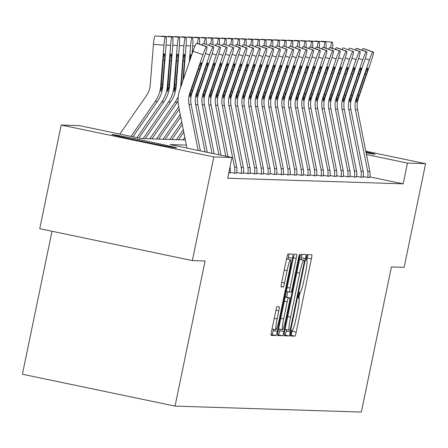 <?xml version="1.0" encoding="UTF-8"?>
<svg xmlns="http://www.w3.org/2000/svg" width="448" height="448" viewBox="0 0 448 448"><rect width="100%" height="100%" fill="white"/><g stroke="black" fill="none" stroke-linecap="round" stroke-linejoin="round"><path stroke-width="0.67" d="M290.455 335.255L290.825 335.266A4.155 0.414 101.8 0 0 292.09 331.212L292.275 330.305L291.682 330.288A2.912 0.291 101.8 0 0 290.797 333.127A2.912 0.291 101.8 0 0 290.494 335.989A2.912 0.291 101.8 0 0 290.5 335.989L294.952 336.129A4.155 0.414 101.8 0 0 296.212 332.074L311.382 258.815A4.155 0.414 101.8 0 0 311.814 254.733A4.155 0.414 101.8 0 0 311.808 254.727L307.356 254.587A2.912 0.291 101.8 0 0 306.477 257.426A2.912 0.291 101.8 0 0 306.174 260.282A2.912 0.291 101.8 0 0 306.18 260.288L306.751 260.305A13.3 1.322 101.8 0 1 306.779 260.305L307.261 257.953A4.155 0.414 101.8 0 0 307.77 254.598M298.637 295.277A2.912 0.291 101.8 0 0 298.334 298.133A2.912 0.291 101.8 0 0 298.34 298.138L298.917 298.155A13.3 1.322 101.8 0 0 298.917 298.155L300.115 292.454L299.522 292.438A2.912 0.291 101.8 0 0 298.637 295.277M111.955 134.462A33.034 0.571 -168.3 0 1 145.858 140.958A33.034 0.571 -168.3 0 1 176.478 147.885A33.034 0.571 -168.3 0 1 176.305 147.907A33.034 0.571 -168.3 0 1 142.408 141.411A33.034 0.571 -168.3 0 1 111.782 134.484A33.034 0.571 -168.3 0 1 111.955 134.462M365.96 151.95A33.034 0.571 -168.3 0 1 375.021 154.235A33.034 0.571 -168.3 0 1 374.847 154.258A33.034 0.571 -168.3 0 1 366.128 152.796M277.077 306.673A4.155 0.414 101.8 0 0 275.817 310.733L271.561 331.285A4.155 0.414 101.8 0 0 271.13 335.367L276.08 335.524A4.155 0.414 101.8 0 0 277.34 331.47L292.51 258.21A4.155 0.414 101.8 0 0 292.942 254.128L287.991 253.966A4.155 0.414 101.8 0 0 286.731 258.026L281.59 282.85A4.155 0.414 101.8 0 0 281.159 286.933A4.155 0.414 101.8 0 0 281.165 286.933L283.282 287A4.155 0.414 101.8 0 0 284.542 282.946L287.095 270.637A11.122 1.103 101.8 0 1 290.489 259.784A11.122 1.103 101.8 0 1 289.335 270.704L279.345 318.937A11.122 1.103 101.8 0 1 275.951 329.784A11.122 1.103 101.8 0 1 277.105 318.864L278.768 310.828A4.155 0.414 101.8 0 0 279.199 306.746L277.077 306.673M292.258 330.305A13.3 1.322 101.8 0 0 296.296 317.324L297.556 311.22A13.3 1.322 101.8 0 0 298.939 298.155L298.939 298.155M300.093 292.454A13.3 1.322 101.8 0 0 304.13 279.474L305.396 273.37A13.3 1.322 101.8 0 0 306.779 260.305L306.751 260.305M365.814 151.2L425.6 163.688L404.135 267.35L391.412 266.941L361.362 412.065L175.028 406.106L205.083 260.982L192.36 260.574L213.83 156.918L61.202 125.031L79.341 125.614L141.215 138.538L185.326 139.95M425.6 163.688L407.462 163.106L366.481 154.543M186.346 145.09L170.094 144.57L231.969 157.494L227.674 178.226L403.166 183.837L407.462 163.106M231.969 157.494L213.83 156.918M284.586 331.699A4.155 0.414 101.8 0 0 284.155 335.782A4.155 0.414 101.8 0 0 284.166 335.782L289.106 335.944A4.155 0.414 101.8 0 0 290.371 331.884L305.542 258.625A4.155 0.414 101.8 0 0 305.973 254.542A4.155 0.414 101.8 0 0 305.967 254.542L301.022 254.386A4.155 0.414 101.8 0 0 299.762 258.44L284.586 331.699M282.593 335.737L277.648 335.574A4.155 0.414 101.8 0 0 277.648 335.574L277.648 335.574A4.155 0.414 101.8 0 1 278.074 331.492L293.244 258.233A4.155 0.414 101.8 0 1 294.51 254.178L296.621 254.246A4.155 0.414 101.8 0 0 296.621 254.246A4.155 0.414 101.8 0 1 296.201 258.328L290.046 288.036A4.155 0.414 101.8 0 0 289.615 292.118A4.155 0.414 101.8 0 0 289.621 292.124L291.026 292.169A4.155 0.414 101.8 0 0 292.286 288.109L298.693 257.18A2.912 0.291 101.8 0 1 299.583 254.341A2.912 0.291 101.8 0 1 299.281 257.197L283.853 331.677A4.155 0.414 101.8 0 1 282.593 335.737L277.564 334.841M52.007 231.258L22.4 374.226L175.028 406.106M403.166 183.837L369.919 176.893M369.813 177.447L367.455 177.408L363.283 176.534M363.154 177.234L360.797 177.195L356.625 176.322M356.496 177.022L354.144 176.982L349.966 176.109M349.838 176.809L347.486 176.77L343.308 175.896M343.179 176.596L340.827 176.557L336.655 175.683M336.521 176.383L334.169 176.344L329.997 175.47M329.862 176.165L327.51 176.131L323.338 175.258M323.21 175.952L320.852 175.918L316.68 175.045M316.551 175.739L314.194 175.706L310.022 174.832M309.893 175.526L307.535 175.487L303.363 174.619M303.234 175.314L300.877 175.274L296.705 174.406M296.576 175.101L294.218 175.062L290.046 174.194M289.918 174.888L287.566 174.849L283.388 173.981M283.259 174.675L280.907 174.636L276.73 173.768M276.601 174.462L274.249 174.423L270.071 173.555M269.942 174.25L267.59 174.21L263.418 173.342M263.284 174.037L260.932 173.998L256.76 173.13M256.631 173.824L254.274 173.785L250.102 172.917M249.973 173.611L247.615 173.572L243.443 172.704M243.314 173.398L240.957 173.359L236.785 172.491M236.656 173.186L234.298 173.146L230.126 172.278M229.998 172.973L228.76 172.973M192.36 260.574L39.738 228.693L61.202 125.031M301.05 259.543L301.414 257.762A4.155 0.414 101.8 0 0 301.93 254.414M284.077 335.054L284.984 335.082A4.155 0.414 101.8 0 0 286.244 331.022L286.53 329.65M289.828 330.232A2.912 0.291 101.8 0 0 290.713 327.393L304.03 263.082A2.912 0.291 101.8 0 0 304.326 260.226L303.716 260.204A13.3 1.322 101.8 0 0 299.678 273.19L290.578 317.145A13.3 1.322 101.8 0 0 289.195 330.21A13.3 1.322 101.8 0 0 289.218 330.21L289.828 330.232M300.21 259.364A2.912 0.291 101.8 0 0 300.205 259.364A2.912 0.291 101.8 0 0 300.199 259.364L304.326 260.226L300.205 259.364M299.572 259.347A13.3 1.322 101.8 0 1 299.589 259.347L300.199 259.364M285.074 329.347A13.3 1.322 101.8 0 0 285.096 329.347L289.173 330.198L285.074 329.347M287.823 291.749L286.692 297.203M280.05 329.274L279.731 330.814L283.853 331.677M283.662 318.87A11.122 1.103 101.8 0 0 282.509 329.79A11.122 1.103 101.8 0 0 285.902 318.942L289.419 301.946A4.155 0.414 101.8 0 0 289.85 297.864A4.155 0.414 101.8 0 0 289.845 297.864L288.445 297.819A4.155 0.414 101.8 0 0 287.179 301.874L283.662 318.87L280.812 318.27M285.734 297.007A4.155 0.414 101.8 0 0 285.729 297.002A4.155 0.414 101.8 0 0 285.723 297.002L289.845 297.864L285.729 297.002M285.219 296.985L285.723 297.002M278.471 334.874A4.155 0.414 101.8 0 0 279.731 330.814M287.991 259.263L288.389 257.348A4.155 0.414 101.8 0 0 288.898 253.999M271.046 334.634L271.953 334.662A4.155 0.414 101.8 0 0 273.218 330.607L273.493 329.269M321.171 41.535A8.473 0.851 -85.4 0 1 321.418 41.255L331.918 42.095L321.843 41.272A8.473 0.851 -85.4 0 1 321.849 41.272L332.349 42.112A8.473 0.851 94.6 0 0 332.343 42.106M331.918 42.095A8.473 0.851 94.6 0 0 330.663 47.712M332.668 48.406A8.473 0.851 94.6 0 0 332.349 42.112M321.418 41.255L321.843 41.272M367.668 177.414L367.69 177.33A14.823 14.745 -88.2 0 0 367.713 171.405L355.438 109.704A21.174 21.067 91.8 0 1 356.171 98.678L369.387 60.015L365.288 58.598M369.807 177.481L369.824 177.397A14.823 14.745 -88.2 0 0 369.846 171.472L357.571 109.777A21.174 21.067 91.8 0 1 358.305 98.745L371.521 60.082A8.473 0.818 109 0 0 373.43 52.046A8.473 0.818 109 0 0 373.402 52.041L372.977 52.03A8.473 0.818 109 0 0 369.387 60.015M373.402 52.041L363.014 48.591L372.977 52.03M361.956 50.176A8.473 0.818 -71 0 1 363.014 48.591M357.633 95.547L358.943 95.754L356.356 102.29L356.636 98.689L364.84 74.446A6.776 0.655 -71 0 1 367.718 68.057A6.776 0.655 -71 0 1 367.735 68.062A6.776 0.655 -71 0 1 366.206 74.491L364.974 74.066M358.943 95.754L366.206 74.491M325.259 41.882L325.685 41.894A8.473 0.851 94.6 0 0 325.685 41.894L315.185 41.059A8.473 0.851 -85.4 0 1 315.19 41.059L325.259 41.882A8.473 0.851 94.6 0 0 324.005 47.499M326.01 48.194A8.473 0.851 94.6 0 0 325.69 41.899L315.19 41.059M314.513 41.322A8.473 0.851 -85.4 0 1 314.759 41.042M318.601 41.67L319.026 41.681A8.473 0.851 94.6 0 0 319.026 41.681L308.526 40.846A8.473 0.851 -85.4 0 1 308.532 40.846L318.601 41.67A8.473 0.851 94.6 0 0 317.346 47.286M319.357 47.981A8.473 0.851 94.6 0 0 319.032 41.681L308.532 40.846M307.854 41.11A8.473 0.851 -85.4 0 1 308.101 40.83M361.015 177.201L361.032 177.117A14.823 14.745 -88.2 0 0 361.054 171.192L348.779 109.491A21.174 21.067 91.8 0 1 349.518 98.465L362.729 59.802L358.63 58.386M363.149 177.268L363.166 177.184A14.823 14.745 -88.2 0 0 363.188 171.259L350.913 109.564A21.174 21.067 91.8 0 1 351.652 98.532L364.862 59.87A8.473 0.818 109 0 0 366.772 51.834A8.473 0.818 109 0 0 366.75 51.828L366.318 51.817A8.473 0.818 109 0 0 362.729 59.802M366.75 51.828L356.356 48.378L366.318 51.817M355.303 49.963A8.473 0.818 -71 0 1 356.356 48.378M350.974 95.334L352.285 95.542L349.698 102.077L349.978 98.476L358.187 74.234A6.776 0.655 -71 0 1 361.06 67.844A6.776 0.655 -71 0 1 361.077 67.85A6.776 0.655 -71 0 1 359.548 74.278L358.316 73.853M352.285 95.542L359.548 74.278M354.357 176.988L354.374 176.904A14.823 14.745 -88.2 0 0 354.396 170.979L342.126 109.278A21.174 21.067 91.8 0 1 342.86 98.252L356.07 59.59L351.971 58.173M356.49 177.055L356.507 176.971A14.823 14.745 -88.2 0 0 356.53 171.046L344.26 109.351A21.174 21.067 91.8 0 1 344.994 98.319L358.204 59.657A8.473 0.818 109 0 0 360.114 51.621A8.473 0.818 109 0 0 360.091 51.615L359.66 51.604A8.473 0.818 109 0 0 356.07 59.59M360.091 51.615L350.129 48.182A8.473 0.818 -71 0 1 350.151 48.182L359.66 51.604M360.114 51.621L350.151 48.182A8.473 0.818 -71 0 1 350.174 48.194M348.645 49.75A8.473 0.818 -71 0 1 349.703 48.166M344.316 95.122L345.626 95.329L343.039 101.864L343.319 98.263L351.529 74.021A6.776 0.655 -71 0 1 354.402 67.631A6.776 0.655 -71 0 1 354.418 67.637A6.776 0.655 -71 0 1 352.895 74.066L351.658 73.64M345.626 95.329L352.895 74.066M311.942 41.457L312.368 41.468A8.473 0.851 94.6 0 0 312.368 41.468L301.868 40.634A8.473 0.851 -85.4 0 1 301.874 40.634A8.473 0.851 -85.4 0 1 301.879 40.634L311.942 41.457A8.473 0.851 94.6 0 0 310.688 47.074M312.698 47.768A8.473 0.851 94.6 0 0 312.374 41.468L301.874 40.634M301.202 40.897A8.473 0.851 -85.4 0 1 301.442 40.617M294.543 40.684A8.473 0.851 -85.4 0 1 294.784 40.404L305.71 41.255A8.473 0.851 94.6 0 0 305.71 41.255L295.21 40.421A8.473 0.851 -85.4 0 1 295.215 40.421A8.473 0.851 -85.4 0 1 295.221 40.421M305.284 41.244A8.473 0.851 94.6 0 0 304.03 46.861M306.04 47.555A8.473 0.851 94.6 0 0 305.715 41.255L294.784 40.404M287.885 40.471A8.473 0.851 -85.4 0 1 288.126 40.191L298.626 41.031L288.551 40.208A8.473 0.851 -85.4 0 1 288.557 40.208A8.473 0.851 -85.4 0 1 288.562 40.208L299.057 41.042A8.473 0.851 94.6 0 0 299.051 41.042M298.626 41.031A8.473 0.851 94.6 0 0 297.371 46.648M299.382 47.342A8.473 0.851 94.6 0 0 299.057 41.042M288.126 40.191L288.551 40.208M347.698 176.775L347.715 176.691A14.823 14.745 -88.2 0 0 347.738 170.766L335.468 109.066A21.174 21.067 91.8 0 1 336.202 98.034L349.412 59.377L345.313 57.96M349.832 176.842L349.849 176.758A14.823 14.745 -88.2 0 0 349.871 170.834L337.602 109.138A21.174 21.067 91.8 0 1 338.335 98.106L351.546 59.444A8.473 0.818 109 0 0 353.455 51.408A8.473 0.818 109 0 0 353.433 51.402L353.007 51.391A8.473 0.818 109 0 0 349.412 59.377M343.47 47.97A8.473 0.818 -71 0 1 343.493 47.97L353.007 51.391M341.986 49.538A8.473 0.818 -71 0 1 343.045 47.953M337.658 94.909L338.968 95.116L336.381 101.651L336.661 98.05L344.87 73.808A6.776 0.655 -71 0 1 347.743 67.418A6.776 0.655 -71 0 1 347.76 67.424A6.776 0.655 -71 0 1 346.237 73.853L344.999 73.427M338.968 95.116L346.237 73.853M341.04 176.562L341.057 176.478A14.823 14.745 -88.2 0 0 341.079 170.554L328.81 108.853A21.174 21.067 91.8 0 1 329.543 97.821L342.754 59.164L338.654 57.747M343.174 176.63L343.19 176.546A14.823 14.745 -88.2 0 0 343.213 170.621L330.943 108.926A21.174 21.067 91.8 0 1 331.677 97.894L344.887 59.231A8.473 0.818 109 0 0 346.797 51.195A8.473 0.818 109 0 0 346.774 51.19L346.349 51.178A8.473 0.818 109 0 0 342.754 59.164M346.774 51.19L336.386 47.74L346.349 51.178M335.328 49.325A8.473 0.818 -71 0 1 336.386 47.74M330.999 94.696L332.31 94.903L329.722 101.438L330.002 97.838L338.212 73.595A6.776 0.655 -71 0 1 341.085 67.206A6.776 0.655 -71 0 1 341.102 67.211A6.776 0.655 -71 0 1 339.578 73.64L338.341 73.214M332.31 94.903L339.578 73.64M334.382 176.35L334.398 176.266A14.823 14.745 -88.2 0 0 334.421 170.341L322.151 108.64A21.174 21.067 91.8 0 1 322.885 97.608L336.095 58.951L331.996 57.534M336.515 176.417L336.532 176.333A14.823 14.745 -88.2 0 0 336.554 170.408L324.285 108.707A21.174 21.067 91.8 0 1 325.018 97.681L338.229 59.018A8.473 0.818 109 0 0 340.138 50.982A8.473 0.818 109 0 0 340.116 50.977L339.69 50.966A8.473 0.818 109 0 0 336.095 58.951M340.116 50.977L329.728 47.527L339.69 50.966M328.67 49.112A8.473 0.818 -71 0 1 329.728 47.527M324.341 94.483L325.651 94.69L323.064 101.226L323.344 97.625L331.554 73.382A6.776 0.655 -71 0 1 334.426 66.993A6.776 0.655 -71 0 1 334.443 66.998A6.776 0.655 -71 0 1 332.92 73.427L331.682 73.002M325.651 94.69L332.92 73.427M291.967 40.818L292.393 40.83A8.473 0.851 94.6 0 0 292.393 40.83L281.893 39.995A8.473 0.851 -85.4 0 1 281.898 39.995A8.473 0.851 -85.4 0 1 281.904 39.995L291.967 40.818A8.473 0.851 94.6 0 0 290.718 46.435M292.723 47.13A8.473 0.851 94.6 0 0 292.398 40.83L281.898 39.995M281.226 40.258A8.473 0.851 -85.4 0 1 281.467 39.978M327.723 176.137L327.74 176.053A14.823 14.745 -88.2 0 0 327.762 170.128L315.493 108.427A21.174 21.067 91.8 0 1 316.226 97.395L329.442 58.738L325.338 57.322M329.857 176.204L329.874 176.12A14.823 14.745 -88.2 0 0 329.896 170.195L317.626 108.494A21.174 21.067 91.8 0 1 318.36 97.468L331.576 58.806A8.473 0.818 109 0 0 333.48 50.77A8.473 0.818 109 0 0 333.458 50.764L333.032 50.753A8.473 0.818 109 0 0 329.442 58.738M333.458 50.764L323.07 47.314L333.032 50.753M322.011 48.894A8.473 0.818 -71 0 1 323.07 47.314M317.682 94.27L318.993 94.478L316.406 101.013L316.686 97.412L324.895 73.17A6.776 0.655 -71 0 1 327.768 66.78A6.776 0.655 -71 0 1 327.79 66.786A6.776 0.655 -71 0 1 326.262 73.214L325.03 72.789M318.993 94.478L326.262 73.214M285.309 40.606L275.234 39.782A8.473 0.851 -85.4 0 1 275.24 39.782A8.473 0.851 -85.4 0 1 275.246 39.782L285.309 40.606A8.473 0.851 94.6 0 0 284.06 46.222M286.065 46.917A8.473 0.851 94.6 0 0 285.74 40.617L275.24 39.782M274.568 40.046A8.473 0.851 -85.4 0 1 274.809 39.766M321.065 175.924L321.082 175.84A14.823 14.745 -88.2 0 0 321.104 169.915L308.834 108.214A21.174 21.067 91.8 0 1 309.568 97.182L322.784 58.52L318.679 57.109M323.198 175.991L323.215 175.907A14.823 14.745 -88.2 0 0 323.238 169.982L310.968 108.282A21.174 21.067 91.8 0 1 311.702 97.255L324.918 58.593A8.473 0.818 109 0 0 326.822 50.557A8.473 0.818 109 0 0 326.799 50.551L326.374 50.54A8.473 0.818 109 0 0 322.784 58.52M326.799 50.551L316.411 47.102L326.374 50.54M316.837 47.118A8.473 0.818 -71 0 1 316.865 47.118A8.473 0.818 -71 0 1 316.882 47.13L326.822 50.557M315.353 48.681A8.473 0.818 -71 0 1 316.411 47.102M311.024 94.058L312.334 94.265L309.747 100.8L310.027 97.199L318.237 72.957A6.776 0.655 -71 0 1 321.11 66.567A6.776 0.655 -71 0 1 321.132 66.573A6.776 0.655 -71 0 1 319.603 73.002L318.371 72.576M312.334 94.265L319.603 73.002M278.65 40.393L268.582 39.57A8.473 0.851 -85.4 0 1 268.587 39.57L278.65 40.393A8.473 0.851 94.6 0 0 277.402 46.01M279.406 46.704A8.473 0.851 94.6 0 0 279.082 40.404L268.582 39.57M267.91 39.833A8.473 0.851 -85.4 0 1 268.15 39.553M314.406 175.711L314.423 175.627A14.823 14.745 -88.2 0 0 314.451 169.702L302.176 108.002A21.174 21.067 91.8 0 1 302.91 96.97L316.126 58.307L312.021 56.896M316.54 175.778L316.557 175.694A14.823 14.745 -88.2 0 0 316.585 169.77L304.31 108.069A21.174 21.067 91.8 0 1 305.043 97.042L318.259 58.38A8.473 0.818 109 0 0 320.169 50.344A8.473 0.818 109 0 0 320.141 50.338L319.715 50.327A8.473 0.818 109 0 0 316.126 58.307M320.141 50.338L309.753 46.889L319.715 50.327M308.694 48.468A8.473 0.818 -71 0 1 309.753 46.889M304.366 93.845L305.676 94.052L303.094 100.587L303.369 96.986L311.578 72.744A6.776 0.655 -71 0 1 314.451 66.354A6.776 0.655 -71 0 1 314.474 66.36A6.776 0.655 -71 0 1 312.945 72.789L311.713 72.363M305.676 94.052L312.945 72.789M261.251 39.62A8.473 0.851 -85.4 0 1 261.492 39.34L271.998 40.18L261.923 39.357A8.473 0.851 -85.4 0 1 261.929 39.357M271.998 40.18A8.473 0.851 94.6 0 0 270.743 45.797M272.748 46.491A8.473 0.851 94.6 0 0 272.423 40.191L261.492 39.34M307.748 175.498L307.765 175.414A14.823 14.745 -88.2 0 0 307.793 169.49L295.518 107.789A21.174 21.067 91.8 0 1 296.251 96.757L309.467 58.094L305.368 56.683M309.882 175.566L309.904 175.482A14.823 14.745 -88.2 0 0 309.926 169.557L297.651 107.856A21.174 21.067 91.8 0 1 298.385 96.83L311.601 58.167A8.473 0.818 109 0 0 313.51 50.131A8.473 0.818 109 0 0 313.482 50.126L313.057 50.114A8.473 0.818 109 0 0 309.467 58.094M313.482 50.126L303.094 46.676L313.057 50.114M302.036 48.255A8.473 0.818 -71 0 1 303.094 46.676M297.713 93.632L299.018 93.839L296.436 100.374L296.71 96.774L304.92 72.531A6.776 0.655 -71 0 1 307.793 66.142A6.776 0.655 -71 0 1 307.815 66.147A6.776 0.655 -71 0 1 306.286 72.576L305.054 72.15M299.018 93.839L306.286 72.576M265.339 39.967L265.765 39.978A8.473 0.851 94.6 0 0 265.765 39.978L255.265 39.144A8.473 0.851 -85.4 0 1 255.27 39.144L265.339 39.967A8.473 0.851 94.6 0 0 264.085 45.584M266.09 46.278A8.473 0.851 94.6 0 0 265.77 39.978L255.27 39.144M254.593 39.407A8.473 0.851 -85.4 0 1 254.839 39.127M301.09 175.286L301.112 175.202A14.823 14.745 -88.2 0 0 301.134 169.277L288.859 107.576A21.174 21.067 91.8 0 1 289.593 96.544L302.809 57.882L298.71 56.47M303.229 175.353L303.246 175.269A14.823 14.745 -88.2 0 0 303.268 169.344L290.993 107.643A21.174 21.067 91.8 0 1 291.726 96.617L304.942 57.954A8.473 0.818 109 0 0 306.852 49.918A8.473 0.818 109 0 0 306.824 49.913L306.398 49.902A8.473 0.818 109 0 0 302.809 57.882M306.824 49.913L296.867 46.474L306.398 49.902M295.378 48.042A8.473 0.818 -71 0 1 296.436 46.463M291.054 93.419L292.365 93.626L289.778 100.162L290.058 96.561L298.262 72.318A6.776 0.655 -71 0 1 301.14 65.929A6.776 0.655 -71 0 1 301.157 65.934A6.776 0.655 -71 0 1 299.628 72.363L298.396 71.938M292.365 93.626L299.628 72.363M258.681 39.754L259.106 39.766A8.473 0.851 94.6 0 0 259.106 39.766L248.606 38.931A8.473 0.851 -85.4 0 1 248.612 38.931L258.681 39.754A8.473 0.851 94.6 0 0 257.426 45.371M259.431 46.066A8.473 0.851 94.6 0 0 259.112 39.766L248.612 38.931M247.934 39.194A8.473 0.851 -85.4 0 1 248.181 38.914M294.437 175.073L294.454 174.989A14.823 14.745 -88.2 0 0 294.476 169.064L282.201 107.363A21.174 21.067 91.8 0 1 282.94 96.331L296.15 57.669L292.051 56.258M296.57 175.14L296.587 175.056A14.823 14.745 -88.2 0 0 296.61 169.131L284.334 107.43A21.174 21.067 91.8 0 1 285.074 96.404L298.284 57.742A8.473 0.818 109 0 0 300.194 49.706A8.473 0.818 109 0 0 300.171 49.7L299.74 49.689A8.473 0.818 109 0 0 296.15 57.669M300.171 49.7L290.209 46.262A8.473 0.818 -71 0 1 290.231 46.267L299.74 49.689M300.194 49.706L290.231 46.267A8.473 0.818 -71 0 1 290.254 46.278M288.725 47.83A8.473 0.818 -71 0 1 289.778 46.25M284.396 93.206L285.706 93.414L283.119 99.949L283.399 96.348L291.609 72.106A6.776 0.655 -71 0 1 294.482 65.716A6.776 0.655 -71 0 1 294.498 65.722A6.776 0.655 -71 0 1 292.97 72.145L291.738 71.719M285.706 93.414L292.97 72.145M252.022 39.542L252.448 39.553A8.473 0.851 94.6 0 0 252.448 39.553L241.948 38.718A8.473 0.851 -85.4 0 1 241.954 38.718L252.022 39.542A8.473 0.851 94.6 0 0 250.768 45.158M252.778 45.853A8.473 0.851 94.6 0 0 252.454 39.553L241.954 38.718M241.276 38.982A8.473 0.851 -85.4 0 1 241.522 38.702M287.778 174.86L287.795 174.776A14.823 14.745 -88.2 0 0 287.818 168.851L275.542 107.15A21.174 21.067 91.8 0 1 276.282 96.118L289.492 57.456L285.393 56.045M289.912 174.927L289.929 174.843A14.823 14.745 -88.2 0 0 289.951 168.918L277.682 107.218A21.174 21.067 91.8 0 1 278.415 96.191L291.626 57.529A8.473 0.818 109 0 0 293.535 49.493A8.473 0.818 109 0 0 293.513 49.487L293.082 49.476A8.473 0.818 109 0 0 289.492 57.456M293.513 49.487L283.55 46.049L293.082 49.476M283.55 46.049A8.473 0.818 -71 0 1 283.573 46.054A8.473 0.818 -71 0 1 283.595 46.066L293.535 49.493M282.066 47.617A8.473 0.818 -71 0 1 283.119 46.038M277.738 92.994L279.048 93.201L276.461 99.736L276.741 96.135L284.95 71.893A6.776 0.655 -71 0 1 287.823 65.503A6.776 0.655 -71 0 1 287.84 65.509A6.776 0.655 -71 0 1 286.317 71.932L285.079 71.506M279.048 93.201L286.317 71.932M234.623 38.769A8.473 0.851 -85.4 0 1 234.864 38.489L245.79 39.34A8.473 0.851 94.6 0 0 245.79 39.34L235.29 38.506A8.473 0.851 -85.4 0 1 235.295 38.506A8.473 0.851 -85.4 0 1 235.301 38.506M245.364 39.329A8.473 0.851 94.6 0 0 244.11 44.946M246.12 45.64A8.473 0.851 94.6 0 0 245.795 39.34L234.864 38.489M281.12 174.647L281.137 174.563A14.823 14.745 -88.2 0 0 281.159 168.638L268.89 106.938A21.174 21.067 91.8 0 1 269.623 95.906L282.834 57.243L278.734 55.832M283.254 174.714L283.27 174.63A14.823 14.745 -88.2 0 0 283.293 168.706L271.023 107.005A21.174 21.067 91.8 0 1 271.757 95.973L284.967 57.316A8.473 0.818 109 0 0 286.877 49.28A8.473 0.818 109 0 0 286.854 49.274L286.429 49.263A8.473 0.818 109 0 0 282.834 57.243M286.854 49.274L276.892 45.836L286.429 49.263M275.408 47.404A8.473 0.818 -71 0 1 276.466 45.825M271.079 92.781L272.39 92.988L269.802 99.523L270.082 95.922L278.292 71.68A6.776 0.655 -71 0 1 281.165 65.29A6.776 0.655 -71 0 1 281.182 65.296A6.776 0.655 -71 0 1 279.658 71.719L278.421 71.294M272.39 92.988L279.658 71.719M227.965 38.556A8.473 0.851 -85.4 0 1 228.206 38.276L238.706 39.116L228.631 38.293A8.473 0.851 -85.4 0 1 228.637 38.293A8.473 0.851 -85.4 0 1 228.642 38.293L239.137 39.127A8.473 0.851 94.6 0 0 239.131 39.127M238.706 39.116A8.473 0.851 94.6 0 0 237.451 44.733M239.462 45.427A8.473 0.851 94.6 0 0 239.137 39.127M228.206 38.276L228.631 38.293M274.462 174.434L274.478 174.35A14.823 14.745 -88.2 0 0 274.501 168.426L262.231 106.725A21.174 21.067 91.8 0 1 262.965 95.693L276.175 57.03L272.076 55.619M276.595 174.502L276.612 174.418A14.823 14.745 -88.2 0 0 276.634 168.493L264.365 106.792A21.174 21.067 91.8 0 1 265.098 95.76L278.309 57.103A8.473 0.818 109 0 0 280.218 49.067A8.473 0.818 109 0 0 280.196 49.062L279.77 49.05A8.473 0.818 109 0 0 276.175 57.03M280.196 49.062L269.808 45.612L279.77 49.05M268.75 47.191A8.473 0.818 -71 0 1 269.808 45.612M264.421 92.568L265.731 92.775L263.144 99.31L263.424 95.71L271.634 71.467A6.776 0.655 -71 0 1 274.506 65.078A6.776 0.655 -71 0 1 274.523 65.083A6.776 0.655 -71 0 1 273 71.506L271.762 71.081M265.731 92.775L273 71.506M232.047 38.903L232.473 38.914A8.473 0.851 94.6 0 0 232.473 38.914L221.973 38.08A8.473 0.851 -85.4 0 1 221.978 38.08A8.473 0.851 -85.4 0 1 221.984 38.08L232.047 38.903A8.473 0.851 94.6 0 0 230.793 44.52M232.803 45.214A8.473 0.851 94.6 0 0 232.478 38.914L221.978 38.08M221.306 38.343A8.473 0.851 -85.4 0 1 221.547 38.063M267.803 174.222L267.82 174.138A14.823 14.745 -88.2 0 0 267.842 168.213L255.573 106.512A21.174 21.067 91.8 0 1 256.306 95.48L269.517 56.818L265.418 55.406M269.937 174.289L269.954 174.205A14.823 14.745 -88.2 0 0 269.976 168.28L257.706 106.579A21.174 21.067 91.8 0 1 258.44 95.547L271.65 56.89A8.473 0.818 109 0 0 273.56 48.854A8.473 0.818 109 0 0 273.538 48.849L273.112 48.838A8.473 0.818 109 0 0 269.517 56.818M273.538 48.849L263.15 45.399L273.112 48.838M262.091 46.978A8.473 0.818 -71 0 1 263.15 45.399M257.762 92.355L259.073 92.562L256.486 99.098L256.766 95.497L264.975 71.254A6.776 0.655 -71 0 1 267.848 64.865A6.776 0.655 -71 0 1 267.865 64.87A6.776 0.655 -71 0 1 266.342 71.294L265.104 70.868M259.073 92.562L266.342 71.294M225.389 38.69L225.814 38.702A8.473 0.851 94.6 0 0 225.814 38.702L215.314 37.867A8.473 0.851 -85.4 0 1 215.32 37.867A8.473 0.851 -85.4 0 1 215.326 37.867L225.389 38.69A8.473 0.851 94.6 0 0 224.134 44.307M226.145 45.002A8.473 0.851 94.6 0 0 225.82 38.702L215.32 37.867M214.648 38.13A8.473 0.851 -85.4 0 1 214.889 37.85M261.145 174.009L261.162 173.925A14.823 14.745 -88.2 0 0 261.184 167.994L248.914 106.299A21.174 21.067 91.8 0 1 249.648 95.267L262.858 56.605L258.759 55.194M263.278 174.076L263.295 173.992A14.823 14.745 -88.2 0 0 263.318 168.067L251.048 106.366A21.174 21.067 91.8 0 1 251.782 95.334L264.998 56.678A8.473 0.818 109 0 0 266.902 48.642A8.473 0.818 109 0 0 266.879 48.636L266.454 48.625A8.473 0.818 109 0 0 262.858 56.605M266.879 48.636L256.917 45.198A8.473 0.818 -71 0 1 256.939 45.203L266.454 48.625M266.902 48.642L256.939 45.203A8.473 0.818 -71 0 1 256.962 45.214M255.433 46.766A8.473 0.818 -71 0 1 256.491 45.186M251.104 92.142L252.414 92.35L249.827 98.885L250.107 95.284L258.317 71.042A6.776 0.655 -71 0 1 261.19 64.652A6.776 0.655 -71 0 1 261.212 64.658A6.776 0.655 -71 0 1 259.683 71.081L258.451 70.655M252.414 92.35L259.683 71.081M183.081 139.877L184.811 137.374M218.73 38.478L208.656 37.654A8.473 0.851 -85.4 0 1 208.662 37.654A8.473 0.851 -85.4 0 1 208.667 37.654L218.73 38.478A8.473 0.851 94.6 0 0 217.482 44.094M219.486 44.789A8.473 0.851 94.6 0 0 219.162 38.489L208.662 37.654M207.99 37.918A8.473 0.851 -85.4 0 1 208.23 37.638M254.486 173.796L254.503 173.712A14.823 14.745 -88.2 0 0 254.526 167.782L242.256 106.086A21.174 21.067 91.8 0 1 242.99 95.054L256.206 56.392L252.101 54.981M256.62 173.863L256.637 173.779A14.823 14.745 -88.2 0 0 256.659 167.854L244.39 106.154A21.174 21.067 91.8 0 1 245.123 95.122L258.339 56.459A8.473 0.818 109 0 0 260.243 48.429A8.473 0.818 109 0 0 260.221 48.423L259.795 48.412A8.473 0.818 109 0 0 256.206 56.392M260.221 48.423L250.258 44.985L259.795 48.412M250.258 44.985A8.473 0.818 -71 0 1 250.286 44.99A8.473 0.818 -71 0 1 250.303 45.002L260.243 48.429M248.774 46.553A8.473 0.818 -71 0 1 249.833 44.974M244.446 91.93L245.756 92.137L243.169 98.672L243.449 95.071L251.658 70.829A6.776 0.655 -71 0 1 254.531 64.439A6.776 0.655 -71 0 1 254.554 64.445A6.776 0.655 -71 0 1 253.025 70.868L251.793 70.442M245.756 92.137L253.025 70.868M178.556 139.731L183.781 132.182M176.422 139.664L183.294 129.735M201.331 37.705A8.473 0.851 -85.4 0 1 201.572 37.425L212.072 38.265L202.003 37.442A8.473 0.851 -85.4 0 1 202.009 37.442M212.072 38.265A8.473 0.851 94.6 0 0 210.823 43.882M212.828 44.57A8.473 0.851 94.6 0 0 212.503 38.276L201.572 37.425M247.828 173.583L247.845 173.499A14.823 14.745 -88.2 0 0 247.873 167.569L235.598 105.874A21.174 21.067 91.8 0 1 236.331 94.842L249.547 56.179L245.442 54.768M249.962 173.65L249.978 173.566A14.823 14.745 -88.2 0 0 250.006 167.642L237.731 105.941A21.174 21.067 91.8 0 1 238.465 94.909L251.681 56.246A8.473 0.818 109 0 0 253.59 48.216A8.473 0.818 109 0 0 253.562 48.21L253.137 48.199A8.473 0.818 109 0 0 249.547 56.179M253.562 48.21L243.6 44.772L253.137 48.199M242.116 46.34A8.473 0.818 -71 0 1 243.174 44.761M237.787 91.717L239.098 91.924L236.516 98.459L236.79 94.858L245 70.616A6.776 0.655 -71 0 1 247.873 64.226A6.776 0.655 -71 0 1 247.895 64.232A6.776 0.655 -71 0 1 246.366 70.655L245.134 70.23M239.098 91.924L246.366 70.655M171.898 139.518L182.258 124.544M169.764 139.451L181.77 122.091M194.673 37.492A8.473 0.851 -85.4 0 1 194.914 37.212L205.845 38.063L195.345 37.223A8.473 0.851 -85.4 0 1 195.345 37.229A8.473 0.851 -85.4 0 1 195.35 37.229L205.845 38.063A8.473 0.851 94.6 0 1 206.17 44.358M205.419 38.052A8.473 0.851 94.6 0 0 204.165 43.669M194.914 37.212L195.345 37.223M241.17 173.37L241.186 173.286A14.823 14.745 -88.2 0 0 241.214 167.356L228.939 105.661A21.174 21.067 91.8 0 1 229.673 94.629L242.889 55.966L238.79 54.555M243.303 173.438L243.32 173.354A14.823 14.745 -88.2 0 0 243.348 167.429L231.073 105.728A21.174 21.067 91.8 0 1 231.806 94.696L245.022 56.034A8.473 0.818 109 0 0 246.932 48.003A8.473 0.818 109 0 0 246.904 47.998L246.478 47.986A8.473 0.818 109 0 0 242.889 55.966M246.904 47.998L236.516 44.548L246.478 47.986M235.458 46.127A8.473 0.818 -71 0 1 236.516 44.548M231.134 91.504L232.439 91.711L229.858 98.246L230.132 94.646L238.342 70.403A6.776 0.655 -71 0 1 241.214 64.014A6.776 0.655 -71 0 1 241.237 64.019A6.776 0.655 -71 0 1 239.708 70.442L238.476 70.017M232.439 91.711L239.708 70.442M165.239 139.306L180.74 116.906M163.106 139.238L180.253 114.453M198.761 37.839L199.186 37.85A8.473 0.851 94.6 0 0 199.186 37.85L188.686 37.01A8.473 0.851 -85.4 0 1 188.686 37.016A8.473 0.851 -85.4 0 1 188.692 37.016L198.761 37.839A8.473 0.851 94.6 0 0 197.506 43.456M199.511 44.145A8.473 0.851 94.6 0 0 199.192 37.85L188.686 37.016M188.014 37.279A8.473 0.851 -85.4 0 1 188.261 36.999M234.511 173.158L234.534 173.074A14.823 14.745 -88.2 0 0 234.556 167.143L222.281 105.448A21.174 21.067 91.8 0 1 223.014 94.416L236.23 55.754L232.131 54.342M236.65 173.225L236.667 173.141A14.823 14.745 -88.2 0 0 236.69 167.216L224.414 105.515A21.174 21.067 91.8 0 1 225.148 94.483L238.364 55.821A8.473 0.818 109 0 0 240.274 47.79A8.473 0.818 109 0 0 240.246 47.785L239.82 47.774A8.473 0.818 109 0 0 236.23 55.754M240.246 47.785L230.283 44.346L239.82 47.774M228.799 45.914A8.473 0.818 -71 0 1 229.858 44.335M224.476 91.291L225.786 91.498L223.199 98.034L223.474 94.433L231.683 70.19A6.776 0.655 -71 0 1 234.556 63.801A6.776 0.655 -71 0 1 234.578 63.806A6.776 0.655 -71 0 1 233.05 70.23L231.818 69.804M225.786 91.498L233.05 70.23M192.097 53.827L192.713 46.11A8.473 0.851 94.6 0 0 192.534 37.638A8.473 0.851 94.6 0 0 192.528 37.638L182.028 36.798A8.473 0.851 -85.4 0 1 182.034 36.803L192.528 37.638L182.034 36.803M158.581 139.093L179.222 109.262M156.447 139.026L178.735 106.814M189.314 61.975L190.579 46.043L186.071 45.679M192.102 37.626A8.473 0.851 94.6 0 0 190.579 46.043M189.823 60.491A6.776 0.683 -85.4 0 1 190.977 54.516L190.977 54.516A6.776 0.683 -85.4 0 1 191.29 56.19M181.356 37.066A8.473 0.851 -85.4 0 1 181.602 36.786M225.764 156.201L215.622 105.235A21.174 21.067 91.8 0 1 216.362 94.203L229.572 55.541L225.473 54.13M227.976 156.66L217.756 105.302A21.174 21.067 91.8 0 1 218.495 94.27L231.706 55.608A8.473 0.818 109 0 0 233.615 47.578A8.473 0.818 109 0 0 233.593 47.572L233.162 47.555A8.473 0.818 109 0 0 229.572 55.541M229.992 173.012L230.009 172.928A14.823 14.745 -88.2 0 0 230.031 167.003L230.014 166.925M223.63 44.134A8.473 0.818 -71 0 1 223.653 44.139L233.162 47.555M222.146 45.702A8.473 0.818 -71 0 1 223.199 44.122M217.818 91.078L219.128 91.286L216.541 97.821L216.821 94.22L225.03 69.978A6.776 0.655 -71 0 1 227.903 63.588A6.776 0.655 -71 0 1 227.92 63.594A6.776 0.655 -71 0 1 226.391 70.017L225.159 69.591M219.128 91.286L226.391 70.017M183.406 79.257L186.054 45.898A8.473 0.851 94.6 0 0 185.875 37.425A8.473 0.851 94.6 0 0 185.87 37.425L175.37 36.585A8.473 0.851 -85.4 0 1 175.375 36.585A8.473 0.851 -85.4 0 1 175.375 36.59L185.87 37.425L175.375 36.585M151.922 138.88L177.262 102.256A31.763 31.601 -88.2 0 0 178.063 101.046M149.789 138.813L175.129 102.189A31.763 31.601 -88.2 0 0 178.276 96.466M180.606 87.455A31.763 31.601 -88.2 0 0 180.69 86.576L183.921 45.83L179.413 45.466M185.444 37.414A8.473 0.851 94.6 0 0 183.921 45.83M181.126 85.932L183.098 61.04A6.776 0.683 -85.4 0 1 184.318 54.303L184.318 54.303A6.776 0.683 -85.4 0 1 184.464 61.079L182.907 80.724M174.698 36.854A8.473 0.851 -85.4 0 1 174.944 36.574M218.859 154.756L208.964 105.022A21.174 21.067 91.8 0 1 209.703 93.99L222.914 55.328L218.814 53.917M221.071 155.221L211.103 105.09A21.174 21.067 91.8 0 1 211.837 94.058L225.047 55.395A8.473 0.818 109 0 0 226.957 47.365A8.473 0.818 109 0 0 226.934 47.359L226.503 47.342A8.473 0.818 109 0 0 222.914 55.328M226.934 47.359L216.972 43.921L226.503 47.342M215.488 45.489A8.473 0.818 -71 0 1 216.541 43.91M211.159 90.866L212.47 91.073L209.882 97.608L210.162 94.007L218.372 69.759A6.776 0.655 -71 0 1 221.245 63.375A6.776 0.655 -71 0 1 221.262 63.381A6.776 0.655 -71 0 1 219.733 69.804L218.501 69.378M212.47 91.073L219.733 69.804M145.264 138.667L170.604 102.043A31.763 31.601 -88.2 0 0 176.165 86.43L179.396 45.685A8.473 0.851 94.6 0 0 179.217 37.212A8.473 0.851 94.6 0 0 179.211 37.212L168.711 36.372A8.473 0.851 -85.4 0 1 168.717 36.372A8.473 0.851 -85.4 0 1 168.722 36.378L179.217 37.212M143.13 138.6L168.47 101.976A31.763 31.601 -88.2 0 0 174.031 86.363L177.262 45.612L172.754 45.254M174.182 91.857L176.439 60.827A6.776 0.683 -85.4 0 1 177.66 54.09A6.776 0.683 -85.4 0 1 177.806 60.866L175.767 86.419L174.166 91.851M168.045 36.641A8.473 0.851 -85.4 0 1 168.286 36.361L179.211 37.212M178.786 37.201A8.473 0.851 94.6 0 0 177.262 45.612M168.286 36.361L168.711 36.372M211.954 153.317L202.311 104.81A21.174 21.067 91.8 0 1 203.045 93.778L216.255 55.115L212.156 53.704M214.166 153.776L204.445 104.877A21.174 21.067 91.8 0 1 205.178 93.845L218.389 55.182A8.473 0.818 109 0 0 220.298 47.152A8.473 0.818 109 0 0 220.276 47.146L219.85 47.13A8.473 0.818 109 0 0 216.255 55.115M220.276 47.146L210.314 43.708L219.85 47.13M208.83 45.276A8.473 0.818 -71 0 1 209.888 43.697M204.501 90.653L205.811 90.86L203.224 97.395L203.504 93.794L211.714 69.546A6.776 0.655 -71 0 1 214.586 63.162A6.776 0.655 -71 0 1 214.603 63.168A6.776 0.655 -71 0 1 213.08 69.591L211.842 69.166M205.811 90.86L213.08 69.591M138.886 138.051L163.946 101.83A31.763 31.601 -88.2 0 0 169.506 86.218L172.738 45.472A8.473 0.851 94.6 0 0 172.558 36.999A8.473 0.851 94.6 0 0 172.553 36.999L162.053 36.159A8.473 0.851 -85.4 0 1 162.058 36.159A8.473 0.851 -85.4 0 1 162.064 36.165M136.982 137.654L161.812 101.763A31.763 31.601 -88.2 0 0 167.373 86.15L170.604 45.399L166.096 45.041M167.524 91.644L169.781 60.614A6.776 0.683 -85.4 0 1 171.002 53.878A6.776 0.683 -85.4 0 1 171.147 60.654L169.109 86.206L167.507 91.638M172.127 36.988L161.627 36.148L172.127 36.988A8.473 0.851 94.6 0 0 170.604 45.399M161.386 36.428A8.473 0.851 -85.4 0 1 161.627 36.148M205.055 151.872L195.653 104.597A21.174 21.067 91.8 0 1 196.386 93.565L209.597 54.902L205.498 53.491M207.267 152.337L197.786 104.664A21.174 21.067 91.8 0 1 198.52 93.632L211.73 54.97A8.473 0.818 109 0 0 213.64 46.939A8.473 0.818 109 0 0 213.618 46.934L213.192 46.917A8.473 0.818 109 0 0 209.597 54.902M213.618 46.934L203.655 43.495L213.192 46.917M202.171 45.063A8.473 0.818 -71 0 1 203.23 43.484M197.842 90.44L199.153 90.647L196.566 97.182L196.846 93.582L205.055 69.334A6.776 0.655 -71 0 1 207.928 62.95A6.776 0.655 -71 0 1 207.945 62.95A6.776 0.655 -71 0 1 206.422 69.378L205.184 68.953M199.153 90.647L206.422 69.378M132.944 136.808L157.287 101.618A31.763 31.601 -88.2 0 0 162.848 86.005L166.079 45.259A8.473 0.851 94.6 0 0 165.9 36.786A8.473 0.851 94.6 0 0 165.894 36.786L155.394 35.946A8.473 0.851 -85.4 0 1 155.4 35.946A8.473 0.851 -85.4 0 1 155.406 35.946L165.894 36.786L155.4 35.946M131.034 136.41L155.154 101.55A31.763 31.601 -88.2 0 0 160.714 85.938L163.946 45.186L153.446 44.352A8.473 0.851 -85.4 0 1 154.969 35.935M119.829 134.07L146.507 95.508A21.174 21.067 -88.2 0 0 150.214 85.098L153.446 44.352M162.45 85.994L160.854 91.426L163.122 60.402A6.776 0.683 -85.4 0 1 164.343 53.665A6.776 0.683 -85.4 0 1 164.349 53.665A6.776 0.683 -85.4 0 1 164.489 60.441L162.45 85.994L162.848 86.005M165.469 36.775A8.473 0.851 94.6 0 0 163.946 45.186M198.15 150.433L188.994 104.384A21.174 21.067 91.8 0 1 189.728 93.352L202.938 54.69L192.976 51.251A8.473 0.818 -71 0 1 196.571 43.271L206.534 46.704A8.473 0.818 109 0 0 202.938 54.69M186.945 148.092L178.662 106.462A31.763 31.601 91.8 0 1 179.766 89.914L192.976 51.251M200.362 150.892L191.128 104.451A21.174 21.067 91.8 0 1 191.862 93.419L205.072 54.757A8.473 0.818 109 0 0 206.982 46.726A8.473 0.818 109 0 0 206.959 46.721L206.534 46.704M206.959 46.721L196.997 43.282A8.473 0.818 -71 0 1 197.019 43.288L196.571 43.271M206.982 46.726L197.019 43.288A8.473 0.818 -71 0 1 197.042 43.299M191.184 90.227L192.494 90.434L189.907 96.97L190.187 93.369L198.397 69.121A6.776 0.655 -71 0 1 201.27 62.737A6.776 0.655 -71 0 1 201.286 62.737A6.776 0.655 -71 0 1 199.763 69.166L198.526 68.74M192.494 90.434L199.763 69.166M307.261 257.953L311.382 258.815M292.09 331.212L296.212 332.074M290.825 335.266L294.952 336.129M301.414 257.762L305.542 258.625M286.244 331.022L290.371 331.884M284.984 335.082L289.106 335.944M299.589 259.347L303.716 260.204M296.828 272.591L299.678 273.19M287.728 316.546L290.578 317.145M293.35 257.734L296.201 258.328M287.196 287.442L290.046 288.036M286.367 291.441L289.61 292.118L286.367 291.441M298.715 257.079L299.281 257.197M285.186 297.142L288.445 297.819M284.329 301.28L287.179 301.874M275.923 310.229L278.768 310.828M274.254 318.27L277.105 318.864M284.245 270.038L287.095 270.637M281.691 282.352L284.542 282.946M281.07 286.541L283.282 287M288.389 257.348L292.51 258.21M273.218 330.607L277.34 331.47M271.953 334.662L276.08 335.524M369.824 177.397L367.69 177.33M356.636 98.689L356.171 98.678M358.305 98.745L357.846 98.728M357.571 109.777L355.438 109.704M369.846 171.472L367.713 171.405M363.166 177.184L361.032 177.117M349.978 98.476L349.518 98.465M351.652 98.532L351.187 98.515M350.913 109.564L348.779 109.491M363.188 171.259L361.054 171.192M356.507 176.971L354.374 176.904M343.319 98.263L342.86 98.252M344.994 98.319L344.534 98.302M344.26 109.351L342.126 109.278M356.53 171.046L354.396 170.979M349.849 176.758L347.715 176.691M336.661 98.05L336.202 98.034M338.335 98.106L337.876 98.09M337.602 109.138L335.468 109.066M349.871 170.834L347.738 170.766M343.19 176.546L341.057 176.478M330.002 97.838L329.543 97.821M331.677 97.894L331.218 97.877M330.943 108.926L328.81 108.853M343.213 170.621L341.079 170.554M336.532 176.333L334.398 176.266M323.344 97.625L322.885 97.608M325.018 97.681L324.559 97.664M324.285 108.707L322.151 108.64M336.554 170.408L334.421 170.341M329.874 176.12L327.74 176.053M316.686 97.412L316.226 97.395M318.36 97.468L317.901 97.451M317.626 108.494L315.493 108.427M329.896 170.195L327.762 170.128M323.215 175.907L321.082 175.84M310.027 97.199L309.568 97.182M311.702 97.255L311.242 97.238M310.968 108.282L308.834 108.214M323.238 169.982L321.104 169.915M316.557 175.694L314.423 175.627M303.369 96.986L302.91 96.97M305.043 97.042L304.584 97.026M304.31 108.069L302.176 108.002M316.585 169.77L314.451 169.702M309.904 175.482L307.765 175.414M296.71 96.774L296.251 96.757M298.385 96.83L297.926 96.813M297.651 107.856L295.518 107.789M309.926 169.557L307.793 169.49M303.246 175.269L301.112 175.202M290.058 96.561L289.593 96.544M291.726 96.617L291.267 96.6M290.993 107.643L288.859 107.576M303.268 169.344L301.134 169.277M296.587 175.056L294.454 174.989M283.399 96.348L282.94 96.331M285.074 96.404L284.609 96.387M284.334 107.43L282.201 107.363M296.61 169.131L294.476 169.064M289.929 174.843L287.795 174.776M276.741 96.135L276.282 96.118M278.415 96.191L277.956 96.174M277.682 107.218L275.542 107.15M289.951 168.918L287.818 168.851M283.27 174.63L281.137 174.563M270.082 95.922L269.623 95.906M271.757 95.973L271.298 95.962M271.023 107.005L268.89 106.938M283.293 168.706L281.159 168.638M276.612 174.418L274.478 174.35M263.424 95.71L262.965 95.693M265.098 95.76L264.639 95.749M264.365 106.792L262.231 106.725M276.634 168.493L274.501 168.426M269.954 174.205L267.82 174.138M256.766 95.497L256.306 95.48M258.44 95.547L257.981 95.536M257.706 106.579L255.573 106.512M269.976 168.28L267.842 168.213M263.295 173.992L261.162 173.925M250.107 95.284L249.648 95.267M251.782 95.334L251.322 95.323M251.048 106.366L248.914 106.299M263.318 168.067L261.184 167.994M256.637 173.779L254.503 173.712M243.449 95.071L242.99 95.054M245.123 95.122L244.664 95.11M244.39 106.154L242.256 106.086M256.659 167.854L254.526 167.782M249.978 173.566L247.845 173.499M236.79 94.858L236.331 94.842M238.465 94.909L238.006 94.898M237.731 105.941L235.598 105.874M250.006 167.642L247.873 167.569M243.32 173.354L241.186 173.286M230.132 94.646L229.673 94.629M231.806 94.696L231.347 94.685M231.073 105.728L228.939 105.661M243.348 167.429L241.214 167.356M194.953 46.071L192.73 45.892M236.667 173.141L234.534 173.074M223.474 94.433L223.014 94.416M225.148 94.483L224.689 94.472M224.414 105.515L222.281 105.448M236.69 167.216L234.556 167.143M230.009 172.928L228.782 172.889M216.821 94.22L216.362 94.203M218.495 94.27L218.03 94.259M217.756 105.302L215.622 105.235M175.129 102.189L177.262 102.256M184.464 61.079L183.103 60.973M210.162 94.007L209.703 93.99M211.837 94.058L211.378 94.046M211.103 105.09L208.964 105.022M174.031 86.363L174.429 86.374M168.47 101.976L170.604 102.043M175.767 86.419L176.165 86.43M177.806 60.866L176.445 60.76M174.541 84.79L175.879 85.142M203.504 93.794L203.045 93.778M205.178 93.845L204.719 93.834M204.445 104.877L202.311 104.81M167.373 86.15L167.77 86.162M161.812 101.763L163.946 101.83M169.109 86.206L169.506 86.218M171.147 60.654L169.786 60.547M167.882 84.577L169.221 84.93M196.846 93.582L196.386 93.565M198.52 93.632L198.061 93.621M197.786 104.664L195.653 104.597M160.714 85.938L161.112 85.949M155.154 101.55L157.287 101.618M164.489 60.441L163.128 60.334M161.224 84.364L162.568 84.717M190.187 93.369L189.728 93.352M191.862 93.419L191.402 93.408M191.128 104.451L188.994 104.384M278.594 328.972L282.509 329.79M272.042 328.966L275.951 329.784M286.535 258.961L290.489 259.784M363.468 48.608L373.43 52.046M356.81 48.395L366.772 51.834M336.834 47.757L346.797 51.195M330.176 47.544L340.138 50.982M323.518 47.331L333.48 50.77M310.206 46.906L320.169 50.344M303.548 46.693L313.51 50.131M296.89 46.48L306.852 49.918M276.914 45.842L286.877 49.28M270.256 45.629L280.218 49.067M263.598 45.416L273.56 48.854M243.628 44.778L253.59 48.216M236.97 44.565L246.932 48.003M230.311 44.352L240.274 47.79M216.994 43.926L226.957 47.365M210.336 43.714L220.298 47.152M203.678 43.501L213.64 46.939"/></g></svg>
